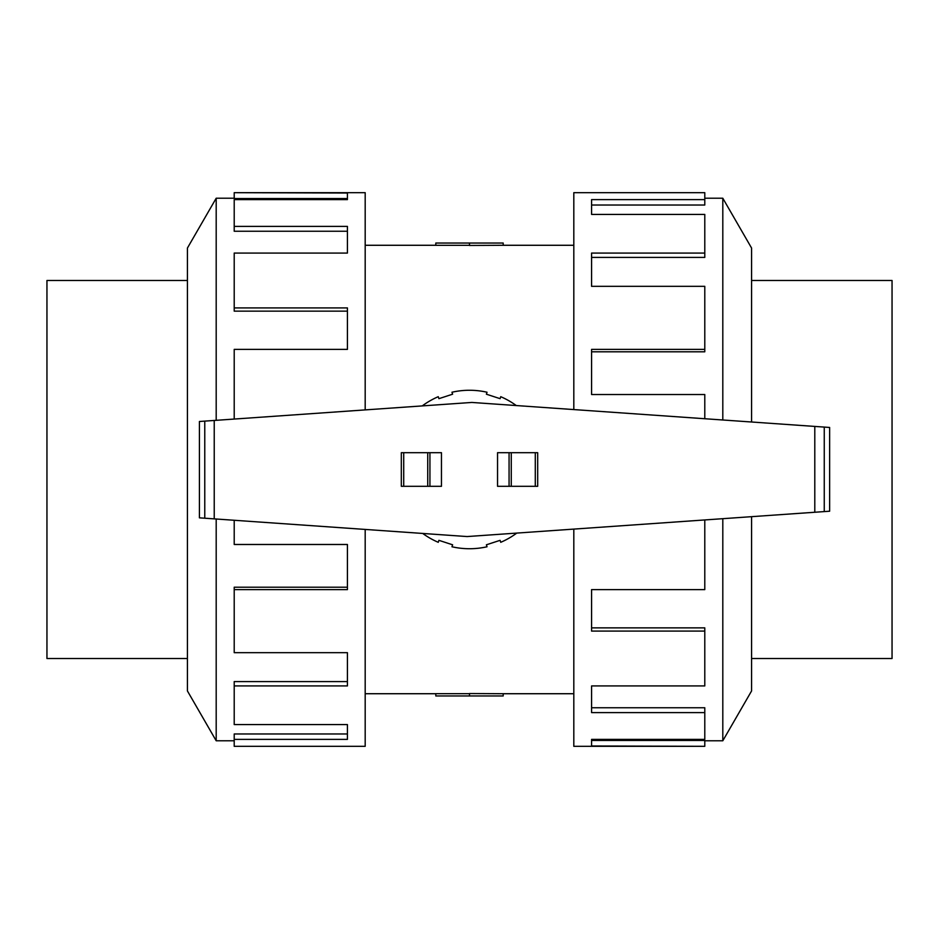 <?xml version="1.0" encoding="UTF-8"?>
<svg xmlns="http://www.w3.org/2000/svg" width="939" height="939" viewBox="0 0 939 939"><rect width="100%" height="100%" fill="white"/><g stroke="black" fill="none" stroke-linecap="round" stroke-linejoin="round"><path stroke-width="1.41" d="M503.187 245.279L469.5 245.455L469.5 243.037L503.187 243.037L503.187 245.279L573.811 245.279M469.5 245.325L435.813 245.325L435.813 243.037L469.5 243.037M751.576 280.479L892.05 280.479L892.05 658.521L751.576 658.521M187.424 658.521L46.95 658.521L46.95 280.479L187.424 280.479M722.807 518.68L722.807 740.777L704.79 740.777M751.576 516.673L751.576 690.951L722.807 740.777M573.811 529.103L573.811 746.317L704.79 746.317L591.582 745.977L591.582 739.38L704.79 739.38L704.79 712.607L591.582 712.607L591.582 685.928L704.79 685.928L704.79 631.09L591.582 631.09L591.582 589.61L704.79 589.61L704.79 519.948M704.79 631.09L704.79 627.862L591.582 627.862M704.79 712.607L704.79 707.748L591.582 707.748M591.582 739.38L591.582 740.448L704.79 740.448L704.79 745.977M216.193 420.32L216.193 198.223L234.21 198.223M216.193 519.009L216.193 740.777L187.424 690.951L187.424 248.049L216.193 198.223M365.189 409.897L365.189 192.683L234.21 192.683L347.418 193.023L347.418 199.62L234.21 199.62L234.21 226.393L347.418 226.393L347.418 253.072L234.21 253.072L234.21 307.91L347.418 307.91L347.418 349.39L234.21 349.39L234.21 419.052M234.21 307.91L234.21 311.138L347.418 311.138M234.21 226.393L234.21 231.252L347.418 231.252M347.418 199.62L347.418 198.552L234.21 198.552L234.21 193.023M814.794 426.423L471.848 402.444L199.408 421.494L199.408 517.835L467.153 536.556L829.63 511.215L829.63 427.456L814.794 426.423L814.794 512.248M429.933 486.308L441.459 486.308L441.459 452.692L401.317 452.692L401.317 486.308L429.933 486.308L429.933 452.692M401.317 486.308L401.317 452.692M509.067 452.692L497.541 452.692L497.541 486.308L537.683 486.308L537.683 452.692L509.067 452.692L509.067 486.308M537.683 452.692L537.683 486.308M824.254 427.081L824.254 511.591M204.772 421.118L204.772 518.211M422.738 533.458A79.228 79.228 0 0 0 438.267 542.308L438.912 540.336L452.61 544.796L451.964 546.768A79.228 79.228 0 0 0 487.036 546.768L486.39 544.796L500.088 540.336L500.733 542.308A79.228 79.228 0 0 0 516.755 533.094M516.262 405.542A79.228 79.228 0 0 0 500.733 396.692L500.088 398.664L486.39 394.204L487.036 392.232A79.228 79.228 0 0 0 451.964 392.232L452.61 394.204L438.912 398.664L438.267 396.692A79.228 79.228 0 0 0 422.245 405.906M234.21 520.276L234.21 544.479L347.418 544.479L347.418 589.61L234.21 589.61L234.21 587.204L347.418 587.204M234.21 589.61L234.21 652.664L347.418 652.664L347.418 685.928L234.21 685.928L234.21 681.597L347.418 681.597M234.21 685.928L234.21 724.579L347.418 724.579L347.418 739.38L234.21 739.38L234.21 733.981L347.418 733.981M234.21 739.38L234.21 746.317L365.189 746.317L365.189 529.432M704.79 418.724L704.79 394.521L591.582 394.521L591.582 349.39L704.79 349.39L704.79 351.796L591.582 351.796M704.79 349.39L704.79 286.336L591.582 286.336L591.582 253.072L704.79 253.072L704.79 257.403L591.582 257.403M704.79 253.072L704.79 214.421L591.582 214.421L591.582 199.62L704.79 199.62L704.79 205.019L591.582 205.019M704.79 199.62L704.79 192.683L573.811 192.683L573.811 409.568M751.576 421.998L751.576 248.049L722.807 198.223L722.807 419.991M469.5 695.963L503.187 695.963L503.187 693.721L469.5 693.545L469.5 695.963L435.813 695.963L435.813 693.675L469.5 693.675M403.711 486.308L403.711 452.692M427.726 486.308L427.726 452.692M535.289 452.692L535.289 486.308M511.274 452.692L511.274 486.308M214.233 420.449L214.233 518.88M365.189 245.279L435.813 245.279M216.193 740.777L234.21 740.777M722.807 198.223L704.79 198.223M365.189 693.721L435.813 693.721M503.187 693.721L573.811 693.721"/></g></svg>
